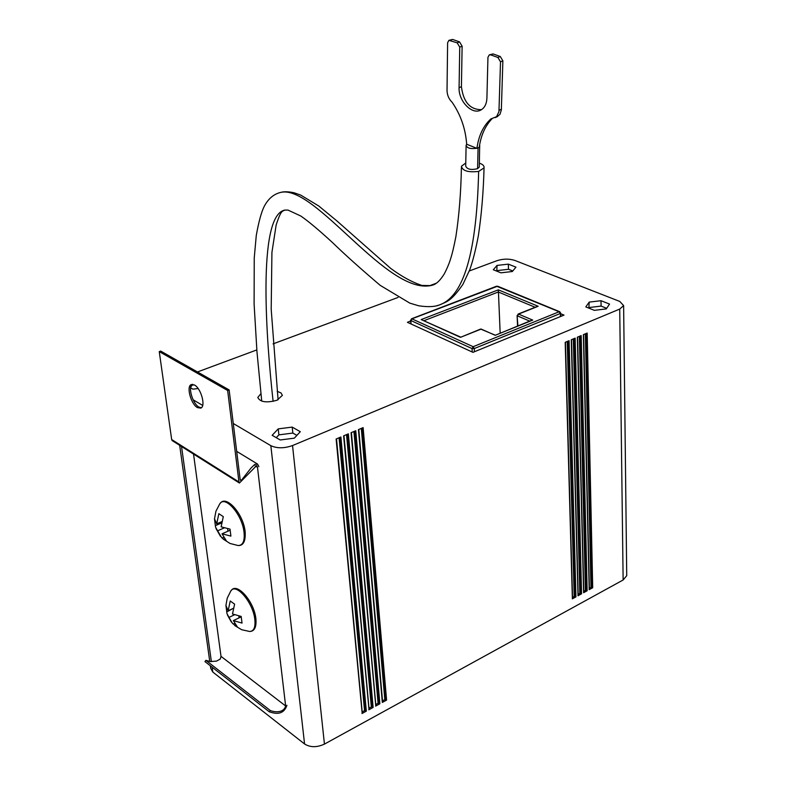 <?xml version="1.0" encoding="UTF-8"?>
<svg xmlns="http://www.w3.org/2000/svg" width="786" height="786" viewBox="0 0 786 786"><rect width="100%" height="100%" fill="white"/><g stroke="black" fill="none" stroke-linecap="round" stroke-linejoin="round"><path stroke-width="1.18" d="M411.049 319.637L411.893 318.841L410.823 320.659L411.058 323.989M560.3 316.62L560.683 313.113L559.72 311.718L497.597 286.202L411.893 318.841L473.162 346.695L559.141 311.747L496.555 286.212L411.471 318.802M472.239 352.01L472.052 348.581L474.243 348.562L560.212 313.535L559.141 311.747L559.711 311.708M474.42 351.745L474.243 348.562L473.162 346.695L472.052 348.581L410.498 320.344M529.695 321.091L517.493 315.923L518.554 314.115L538.155 306.275L498.353 289.847L421.178 319.568L460.468 337.341L480.61 329.059L495.386 335.229M386.594 700.12L382.32 702.438L358.445 429.598L363.122 427.623L386.594 700.12L384.806 699.609L361.295 428.39M382.468 701.77L382.32 702.438M382.517 700.847L384.806 699.609M361.982 713.531L366.325 711.163L340.898 436.996L336.133 439.01L362.13 712.853M589.166 589.677L592.703 587.751L587.181 333.048L583.369 334.659L589.186 589.127M583.585 592.723L587.142 590.787L581.178 335.583L577.346 337.204L583.605 592.163M577.975 595.778L581.552 593.833L575.146 338.127L571.284 339.758L578.005 595.218M572.336 598.853L575.932 596.898L569.074 340.692L565.193 342.332L572.365 598.293M375.58 706.113L379.874 703.775L355.763 430.728L351.057 432.713L375.728 705.445M368.801 709.817L373.124 707.459L348.355 433.852L343.62 435.857L368.948 709.139M619.722 309.075L623.131 579.989L324.441 744.106C316.915 747.565 310.283 747.525 304.565 743.978L270.836 445.672C276.986 448.511 284.218 448.472 292.539 445.544L619.722 309.075L623.622 305.577L619.751 301.431L514.732 260.392C509.151 258.643 503.286 258.722 497.125 260.638L469.321 270.964M366.325 711.163L364.537 710.642L362.179 711.929M592.703 587.751L590.974 587.338L589.353 588.223M587.142 590.787L585.413 590.365L583.772 591.259M581.552 593.833L579.822 593.41L578.162 594.314M575.932 596.898L574.193 596.476L572.522 597.389M379.874 703.775L378.086 703.264L375.777 704.521M373.124 707.459L371.326 706.938L368.998 708.215M210.363 665.811L210.717 668.355L212.819 672.059L304.565 743.978M623.131 579.989L626.727 575.666L626.707 574.645M497.037 265.422L493.303 269.755L500.937 272.821L512.325 271.514L515.96 267.152L508.306 264.135L497.037 265.422L496.781 271.15M589.195 302.109L585.816 306.913L594.354 310.342L606.271 308.908L609.543 304.074L600.995 300.704L589.195 302.109L588.861 308.141M190.605 387.793L192.953 389.168L198.111 388.53M260.923 393.629L257.808 397.47C260.137 402.137 266.552 403.061 277.055 400.231L282.37 395.368L281.044 392.951L277.193 391.33M410.547 321.101L407.403 322.309L472.956 352.344L564.004 315.107L560.693 313.742M278.234 428.881L272.162 435.297L280.199 439.973L294.337 438.156L300.281 431.691L292.205 427.103L278.234 428.881L278.892 434.864L276.25 437.674M270.836 445.672L233.265 423.487M202.68 405.429L193.11 399.779M197.473 371.955L256.816 349.917M273.066 343.875L398.021 297.452M429.107 285.908L436.279 283.245M364.537 710.642L339.08 437.773M590.974 587.338L585.354 333.824M585.413 590.365L579.351 336.359M579.822 593.41L573.308 338.904M574.193 596.476L567.237 341.468M378.086 703.264L353.936 431.494M371.326 706.938L346.528 434.619M508.306 264.135L508.522 269.284L497.273 270.58M512.777 270.974L508.522 269.284M600.995 300.704L601.093 306.088L589.313 307.503M606.684 308.309L601.093 306.088M192.825 384.393L190.752 387.026M194.24 384.875L192.914 385.042M292.205 427.103L292.844 433.066L278.892 434.864M296.882 435.385L292.844 433.066M410.96 319.823L410.744 323.842M230.563 591.485L230.524 591.544C235.093 581.502 253.18 602.115 254.841 619.545C255.578 627.277 253.849 631.256 249.663 631.482C254.497 631.374 256.58 627.14 255.892 618.769C254.153 601.3 236.743 581.925 231.271 590.502M219.549 504.268L219.52 504.307C224.491 494.247 242.324 514.408 244.043 532.368C244.849 541.082 242.864 545.464 238.099 545.533C243.395 545.789 245.743 541.161 245.134 531.631C243.336 513.651 226.132 494.689 220.296 503.276M229.001 617.403L226.967 613.591L225.916 605.348L228.127 610.801L230.249 600.995L234.611 604.149L232.489 613.974L241.174 616.45L242.029 623.082L233.354 620.596L237.608 627.307L232.351 623.219L229.001 617.403L234.424 614.819M217.614 530.815L215.531 527.072L214.48 518.731L216.7 523.859L218.852 513.69L223.293 516.638L221.131 526.836L230.013 529.125L230.907 536.111L222.035 533.802L226.447 541.023L221.721 537.722L217.614 530.815L224.128 527.946M232.951 608.511L226.781 611.93M234.562 623.475L233.255 624.094M238.836 616.067L239.062 617.865M241.155 616.863L233.354 620.596M233.255 608.374L228.127 610.801M221.505 522.995L215.393 525.657M223.548 537.339L222.025 538.017M227.616 528.782L227.93 531.208M229.993 530.304L222.035 533.802M221.76 521.649L216.7 523.859M460.586 337.066L421.178 319.568M498.353 289.847L500.161 333.058M538.155 306.275L536.337 306.992M460.468 337.341L481.13 329.079L495.229 335.298L532.731 320.099L518.554 314.115L517.109 315.579M532.731 320.099L530.874 320.845M495.229 335.298L531.582 320.324M517.895 325.876L517.109 315.5L517.542 326.023M466.108 145.302C466.933 148.122 470.49 149.114 476.758 148.279L476.925 148.348C478.674 135.664 483.311 125.868 490.837 118.961L496.565 116.672L498.943 111.681L500.515 61.819L497.911 57.466L490.719 54.882L489.256 54.902L487.949 57.29L486.907 98.221C486.613 104.057 484.549 108.016 480.708 110.099C471.914 115.07 458.425 101.011 459.083 87.688L459.741 47.111L457.187 42.837L448.894 40.341L447.617 42.739L447.028 90.4C447.146 95.096 448.845 99.065 452.147 102.308C460.714 114.825 465.558 128.806 466.678 144.241L466.108 145.302L465.705 166.111C467.13 169.363 471.089 170.218 477.593 168.666L479.283 167.074L479.686 145.341M479.372 163.164C482.8 164.313 484.363 165.885 484.048 167.88L478.645 171.407C468.22 172.596 462.482 170.876 461.421 166.259L465.764 162.997M479.283 147.041L479.774 146.255M476.925 148.348L479.224 147.306C480.953 135.221 485.345 125.573 492.39 118.362M466.845 144.3L476.758 148.279M496.988 116.839L499.984 114.304L501.35 109.952L502.873 60.856L500.269 56.504L493.087 53.929L489.364 54.853M481.445 109.686C470.048 109.667 463.376 102.013 461.421 86.715L462.119 46.187L459.564 41.913L452.628 39.428L448.894 40.341M258.899 466.688L257.553 464.074L254.743 464.457L251.058 467.994L241.371 480.344L240.231 480.138L229.139 389.925L227.655 390.495L238.954 481.975L171.672 439.541L159.253 351.597L227.655 390.495M286.929 705.278C283.147 716.419 273.636 713.138 269.303 711.821L270.266 710.505C273.99 712.116 283.717 713.472 285.632 705.956L257.494 467.287L256.678 465.548L239.416 483.026L238.954 481.975M197.492 407.629L200.784 408.111C206.001 406.421 201.088 388.333 194.496 385.022L191.303 384.57C186.066 386.25 190.9 404.21 197.492 407.629L198.927 407.079C192.727 403.847 187.766 387.193 192.197 384.354M239.416 483.026L172.134 440.573L171.672 439.541M270.266 710.505L205.893 660.348L210.324 661.566L216.572 661.105L220.276 659.032L221.013 656.359L193.533 454.072M205.893 660.348L204.959 661.596L269.303 711.821M201.324 407.777L198.927 407.079M229.139 389.925L160.688 351.077L159.253 351.597M385.513 700.11L361.982 428.095M324.441 744.106L292.539 445.544M365.235 711.163L339.768 437.478M591.711 587.751L586.12 333.5M586.15 590.787L580.117 336.035M580.549 593.833L574.085 338.579M574.93 596.898L568.003 341.144M378.793 703.775L354.624 431.209M372.033 707.449L347.216 434.334M212.819 672.059L212.141 667.206M211.375 661.635L181.537 446.497M535.138 307.257L498.285 291.999L424.175 320.609M478.075 147.827L477.593 168.666M461.411 167.339C460.94 192.599 459.103 215.659 455.9 236.537C451.803 257.867 448.924 264.784 444.375 273.734C440.347 280.278 436.446 284.07 432.664 285.102C388.412 297.756 315.147 183.747 280.563 192.432L280.543 192.442C283.952 191.44 288.491 191.568 294.2 192.816L300.733 195.105L318.802 206.03L336.821 220.856L390.642 268.35C401.685 276.534 412.1 282.223 421.885 285.426L430.856 285.623M273.125 401.381C266.474 342.598 256.963 216.16 284.552 210.127L284.925 210.039M436.849 305.705L439.413 304.968C460.881 297.363 476.493 261.767 478.645 171.407M499.071 110.256L501.389 109.234M500.515 61.819L502.873 60.856M497.911 57.466L500.269 56.504M490.719 54.882L493.087 53.929M459.083 87.688L461.421 86.715M459.741 47.111L462.119 46.187M457.187 42.837L459.564 41.913M450.25 40.341L452.628 39.428M257.494 467.287L255.136 465.843M285.632 705.956L221.013 656.359M241.371 480.344L240.162 479.598M362.297 713.138L336.496 438.853M589.382 589.421L583.605 334.561M583.802 592.457L577.582 337.106M578.191 595.513L571.52 339.66M572.552 598.588L565.429 342.234M382.625 702.055L358.789 429.451M375.885 705.73L351.401 432.565M369.106 709.424L343.973 435.699M623.622 305.577L626.727 575.666M179.68 445.328L209.764 661.507M560.772 316.424L560.683 313.113M227.419 614.976L231.32 622.001M234.7 625.518L241.666 629.724L249.663 631.482M230.524 591.544L227.252 598.126L225.936 605.338M215.963 528.418L220.444 536.298M223.028 538.99L230.023 543.47L238.099 545.533M219.52 504.307L215.954 511.165L214.519 518.721M537.044 306.491L518.033 314.095M278.077 399.799L271.19 309.183L271.927 252.394L276.132 225.091C281.349 208.87 282.606 211.817 284.552 210.127M484.048 167.88C483.419 192.02 481.533 214.539 478.409 235.436C475.785 249.417 472.926 260.814 469.822 269.627L462.856 284.463C450.673 302.03 446.33 301.716 439.413 304.968M261.738 401.145L256.963 351.745L254.104 304.074L254.242 257.965L256.275 235.466C258.741 221.672 261.404 211.965 264.243 206.354C268.203 198.799 273.636 194.152 280.543 192.442M284.561 210.127L287.981 210.068L300.812 216.032C308.289 221.171 318.929 230.082 332.733 242.786C344.69 254.418 360.509 268.606 380.188 285.347L409.83 303.131L418.663 305.783C427.712 307.139 434.619 306.874 439.374 304.978M491.486 118.666L490.965 118.892M495.209 117.615L497.528 116.593M257.553 464.074L236.694 451.361"/></g></svg>
